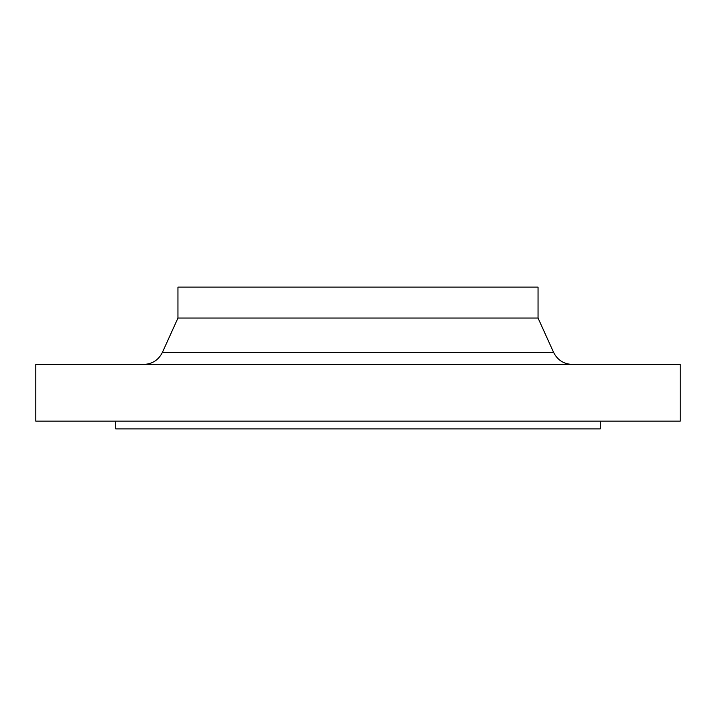 <?xml version="1.0" encoding="UTF-8"?>
<svg xmlns="http://www.w3.org/2000/svg" width="716" height="716" viewBox="0 0 716 716"><rect width="100%" height="100%" fill="white"/><g stroke="black" fill="none" stroke-linecap="round" stroke-linejoin="round"><path stroke-width="1.07" d="M115.706 421.151L115.706 428.884L600.294 428.884L600.294 421.151M358 421.151L680.2 421.151L680.2 364.444L35.8 364.444L35.8 421.151L358 421.151M538.047 318.047L538.047 287.116L177.953 287.116L177.953 318.047L538.047 318.047L553.566 352.326C557.46 360.041 563.725 364.077 572.352 364.444M177.953 318.047L162.434 352.326L553.566 352.326M162.434 352.326C158.54 360.041 152.275 364.077 143.648 364.444"/></g></svg>
